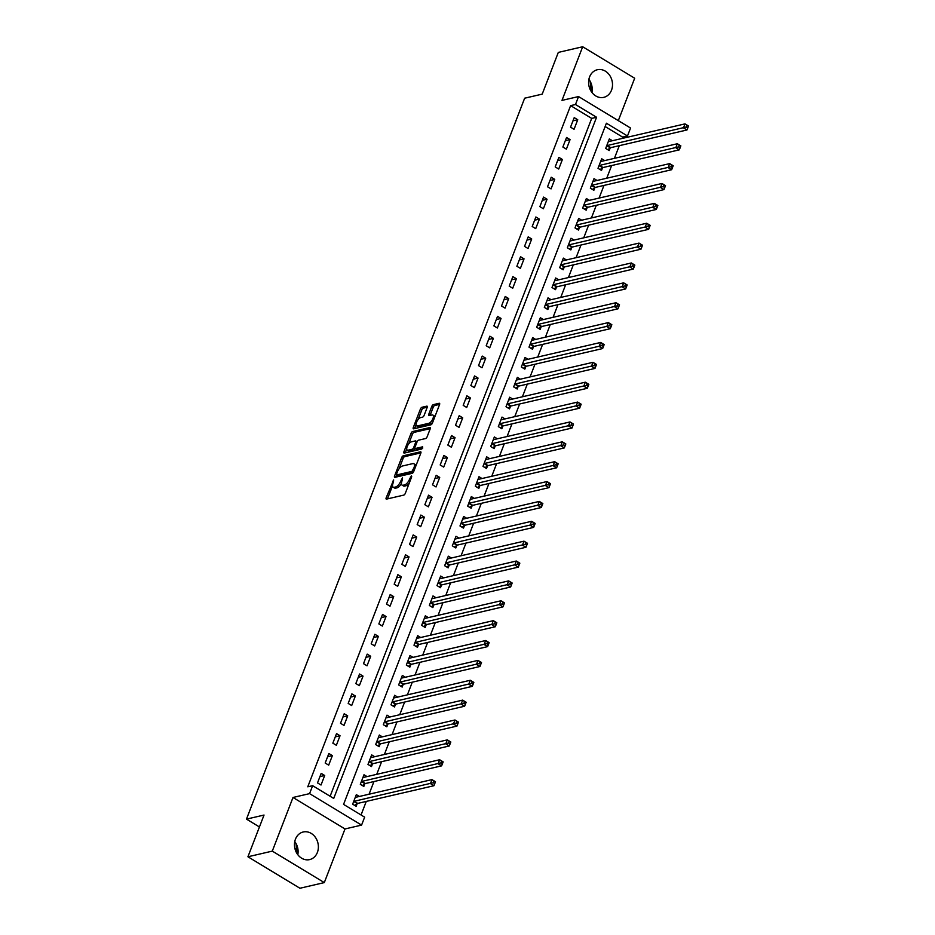 <?xml version="1.0" encoding="UTF-8"?>
<svg xmlns="http://www.w3.org/2000/svg" width="935" height="935" viewBox="0 0 935 935"><rect width="100%" height="100%" fill="white"/><g stroke="black" fill="none" stroke-linecap="round" stroke-linejoin="round"><path stroke-width="1.4" d="M393.67 479.935L386.178 497.771A1.788 0.76 -58.8 0 0 386.213 499.068A1.788 0.76 -58.8 0 0 386.529 499.103L403.756 495.106A1.788 0.76 -58.8 0 0 405.311 493.329L411.716 476.745L411.47 475.81L409.542 479.199A5.704 2.443 -58.8 0 1 404.551 484.903L403.125 485.242A5.704 2.443 -58.8 0 1 402.097 485.125A5.704 2.443 -58.8 0 1 401.98 480.952L402.564 477.878L400.647 481.268A5.704 2.443 -58.8 0 1 395.657 486.971L394.219 487.299A5.704 2.443 -58.8 0 1 393.191 487.193A5.704 2.443 -58.8 0 1 393.086 483.021L393.67 479.935M589.588 76.915A14.177 11.828 76.9 0 0 591.528 91.899A14.177 11.828 76.9 0 0 603.753 97.357A14.177 11.828 76.9 0 0 611.513 90.181A14.177 11.828 76.9 0 0 609.585 75.209A14.177 11.828 76.9 0 0 597.348 69.739A14.177 11.828 76.9 0 0 589.588 76.915M295.46 839.163A14.177 11.828 76.9 0 0 297.4 854.146A14.177 11.828 76.9 0 0 309.625 859.604A14.177 11.828 76.9 0 0 317.386 852.428A14.177 11.828 76.9 0 0 315.457 837.444A14.177 11.828 76.9 0 0 303.22 831.986A14.177 11.828 76.9 0 0 295.46 839.163M427.155 407.496A1.788 0.76 -58.8 0 0 427.12 406.187A1.788 0.76 -58.8 0 0 426.792 406.152L421.966 407.274A1.788 0.76 -58.8 0 0 420.411 409.062L413.305 427.47A1.788 0.76 -58.8 0 0 413.328 428.779A1.788 0.76 -58.8 0 0 413.656 428.814L430.883 424.817A1.788 0.76 -58.8 0 0 432.438 423.029L439.543 404.621A1.788 0.76 -58.8 0 0 439.508 403.312A1.788 0.76 -58.8 0 0 439.193 403.277L433.349 404.633A1.788 0.76 -58.8 0 0 431.795 406.421L428.756 414.298A1.788 0.76 -58.8 0 0 428.791 415.596A1.788 0.76 -58.8 0 0 429.107 415.631L432.005 414.965A4.768 2.034 -58.8 0 1 432.858 415.058A4.768 2.034 -58.8 0 1 432.589 419.371A4.768 2.034 -58.8 0 1 428.779 423.31L417.442 425.939A4.768 2.034 -58.8 0 1 416.578 425.846A4.768 2.034 -58.8 0 1 416.858 421.533A4.768 2.034 -58.8 0 1 420.668 417.594L422.55 417.15A1.788 0.76 -58.8 0 0 424.116 415.374L427.155 407.496M575.481 104.51L578.555 96.562L630.552 128.037L627.49 135.984L606.406 123.221L343.566 804.392L364.638 817.155L361.576 825.102L309.578 793.628L312.641 785.68L333.725 798.432L596.565 117.261L575.481 104.51L570.607 105.632L307.767 786.803L312.641 785.68M247.927 856.776L272.295 851.119L324.305 882.593L299.925 888.25L247.927 856.776L264.032 815.051L246.478 819.118L524.652 98.198L542.207 94.131L558.312 52.407L582.68 46.75L561.982 100.396L578.555 96.562M324.305 882.593L345.003 828.948L293.006 797.473L272.295 851.119M293.006 797.473L309.578 793.628M403.242 455.801A1.788 0.76 -58.8 0 0 401.676 457.589L394.57 475.997A1.788 0.76 -58.8 0 0 394.605 477.306A1.788 0.76 -58.8 0 0 394.932 477.341L412.16 473.344A1.788 0.76 -58.8 0 0 413.714 471.556L420.82 453.148A1.788 0.76 -58.8 0 0 420.785 451.839A1.788 0.76 -58.8 0 0 420.469 451.804L403.242 455.801L404.645 456.654A1.788 0.76 -58.8 0 0 403.09 458.442L399.128 468.692M403.943 451.734L411.038 433.326A1.788 0.76 -58.8 0 1 412.604 431.538L429.831 427.54A1.788 0.76 -58.8 0 1 430.147 427.575A1.788 0.76 -58.8 0 1 430.182 428.884L427.143 436.762A1.788 0.76 -58.8 0 1 425.577 438.55L418.6 440.163A1.788 0.76 -58.8 0 0 417.033 441.951L415.023 447.175A1.788 0.76 -58.8 0 0 415.058 448.484A1.788 0.76 -58.8 0 0 415.374 448.508L422.643 446.825L421.802 449.01L404.294 453.078A1.788 0.76 -58.8 0 1 403.967 453.043A1.788 0.76 -58.8 0 1 403.943 451.734L405.346 452.587L406.725 449.01M297.809 854.707A14.177 11.828 76.9 0 0 294.77 841.582M618.315 120.627L634.678 78.224L582.68 46.75M330.125 796.258L591.691 118.394L570.607 105.632M321.021 785.026L324.702 775.489L321.196 773.362L317.514 782.899L321.021 785.026M328.688 765.157L332.369 755.62L328.863 753.493L325.181 763.03L328.688 765.157M336.355 745.288L340.036 735.751L336.53 733.624L332.848 743.161L336.355 745.288M344.022 725.42L347.703 715.871L344.197 713.744L340.515 723.293L344.022 725.42M351.689 705.539L355.37 696.002L351.864 693.875L348.182 703.412L351.689 705.539M359.367 685.671L363.037 676.134L359.531 674.006L355.849 683.543L359.367 685.671M367.034 665.802L370.704 656.265L367.198 654.138L363.516 663.675L367.034 665.802M374.701 645.933L378.383 636.396L374.865 634.269L371.183 643.806L374.701 645.933M382.368 626.064L386.05 616.527L382.532 614.4L378.85 623.937L382.368 626.064M390.035 606.184L393.717 596.647L390.199 594.52L386.517 604.057L390.035 606.184M397.702 586.315L401.384 576.778L397.866 574.651L394.184 584.188L397.702 586.315M405.369 566.446L409.051 556.909L405.533 554.782L401.851 564.319L405.369 566.446M413.036 546.578L416.718 537.041L413.2 534.913L409.518 544.45L413.036 546.578M420.703 526.709L424.385 517.172L420.867 515.045L417.185 524.582L420.703 526.709M428.37 506.84L432.052 497.291L428.534 495.176L424.852 504.713L428.37 506.84M436.037 486.96L439.719 477.423L436.201 475.296L432.519 484.833L436.037 486.96M443.704 467.091L447.386 457.554L443.868 455.427L440.186 464.964L443.704 467.091M451.371 447.222L455.053 437.685L451.535 435.558L447.853 445.095L451.371 447.222M459.038 427.353L462.72 417.816L459.202 415.689L455.52 425.226L459.038 427.353M466.705 407.485L470.387 397.948L466.869 395.821L463.199 405.358L466.705 407.485M474.372 387.616L478.054 378.067L474.536 375.94L470.866 385.489L474.372 387.616M482.039 367.735L485.721 358.199L482.215 356.071L478.533 365.608L482.039 367.735M489.706 347.867L493.388 338.33L489.882 336.203L486.2 345.74L489.706 347.867M497.373 327.998L501.055 318.461L497.549 316.334L493.867 325.871L497.373 327.998M505.04 308.129L508.722 298.592L505.216 296.465L501.534 306.002L505.04 308.129M512.707 288.26L516.389 278.724L512.883 276.596L509.201 286.133L512.707 288.26M520.374 268.38L524.056 258.843L520.55 256.716L516.868 266.253L520.374 268.38M528.041 248.511L531.723 238.974L528.217 236.847L524.535 246.384L528.041 248.511M535.72 228.643L539.39 219.106L535.884 216.978L532.202 226.515L535.72 228.643M543.387 208.774L547.057 199.237L543.551 197.11L539.869 206.647L543.387 208.774M551.054 188.905L554.736 179.368L551.218 177.241L547.536 186.778L551.054 188.905M558.721 169.036L562.402 159.488L558.885 157.372L555.203 166.909L558.721 169.036M566.388 149.156L570.069 139.619L566.552 137.492L562.87 147.029L566.388 149.156M574.055 129.287L577.736 119.75L574.219 117.623L570.537 127.16L574.055 129.287M361.05 814.969L366.275 801.412M369.056 794.212L373.942 781.543M376.723 774.344L381.609 761.674M384.39 754.463L389.276 741.806M392.057 734.594L396.943 721.925M399.724 714.726L404.61 702.056M407.391 694.857L412.277 682.188M415.058 674.988L419.955 662.319M422.725 655.108L427.622 642.45M430.392 635.239L435.289 622.581M438.059 615.37L442.956 602.701M445.738 595.501L450.623 582.832M453.405 575.633L458.29 562.963M461.072 555.764L465.957 543.095M468.739 535.884L473.624 523.226M476.406 516.015L481.291 503.357M484.073 496.146L488.958 483.477M491.74 476.277L496.625 463.608M499.407 456.409L504.292 443.739M507.074 436.54L511.959 423.871M514.741 416.659L519.626 404.002M522.408 396.791L527.293 384.121M530.075 376.922L534.96 364.253M537.742 357.053L542.627 344.384M545.409 337.184L550.294 324.515M553.076 317.304L557.961 304.646M560.743 297.435L565.628 284.778M568.41 277.566L573.295 264.897M576.077 257.698L580.962 245.028M583.744 237.829L588.629 225.16M591.411 217.96L596.308 205.291M599.078 198.08L603.975 185.422M606.745 178.211L611.642 165.553M614.412 158.342L619.309 145.673M622.091 138.474L622.605 137.106L605.132 126.529M359.356 796.456L356.328 794.633L352.647 804.17L356.165 806.297L357.158 803.703M367.023 776.588L363.995 774.753L360.314 784.301L363.832 786.428L364.825 783.834M374.69 756.719L371.662 754.884L367.981 764.421L371.499 766.548L372.492 763.965M382.357 736.85L379.329 735.015L375.648 744.552L379.166 746.679L380.159 744.096M390.024 716.981L386.996 715.146L383.315 724.683L386.833 726.811L387.826 724.228M397.691 697.101L394.663 695.278L390.982 704.815L394.5 706.942L395.493 704.359M405.358 677.232L402.33 675.409L398.649 684.946L402.167 687.073L403.16 684.478M413.025 657.363L409.998 655.529L406.316 665.077L409.834 667.193L410.827 664.61M420.692 637.495L417.664 635.66L413.983 645.197L417.501 647.324L418.494 644.741M428.359 617.626L425.332 615.791L421.65 625.328L425.168 627.455L426.161 624.872M436.026 597.757L432.998 595.922L429.317 605.459L432.835 607.586L433.828 605.003M443.693 577.877L440.666 576.053L436.984 585.591L440.502 587.718L441.495 585.135M451.36 558.008L448.332 556.185L444.651 565.722L448.169 567.849L449.162 565.254M459.027 538.139L456 536.304L452.318 545.841L455.836 547.968L456.829 545.385M466.694 518.27L463.667 516.436L459.985 525.973L463.503 528.1L464.496 525.517M474.361 498.402L471.333 496.567L467.664 506.104L471.17 508.231L472.175 505.648M482.028 478.533L479 476.698L475.331 486.235L478.837 488.362L479.842 485.779M489.695 458.653L486.679 456.829L482.998 466.366L486.504 468.493L487.509 465.899M497.362 438.784L494.346 436.949L490.665 446.498L494.171 448.625L495.176 446.03M505.029 418.915L502.013 417.08L498.332 426.617L501.838 428.744L502.843 426.161M512.707 399.046L509.68 397.211L505.999 406.748L509.505 408.875L510.51 406.293M520.374 379.178L517.347 377.343L513.666 386.88L517.172 389.007L518.177 386.424M528.041 359.297L525.014 357.474L521.333 367.011L524.839 369.138L525.844 366.555M535.708 339.428L532.681 337.605L529 347.142L532.518 349.269L533.511 346.675M543.375 319.56L540.348 317.725L536.667 327.273L540.185 329.389L541.178 326.806M551.042 299.691L548.015 297.856L544.334 307.393L547.852 309.52L548.845 306.937M558.709 279.822L555.682 277.987L552.001 287.524L555.519 289.651L556.512 287.068M566.376 259.953L563.349 258.118L559.668 267.655L563.186 269.783L564.179 267.2M574.043 240.073L571.016 238.25L567.335 247.787L570.853 249.914L571.846 247.331M581.71 220.204L578.683 218.381L575.002 227.918L578.52 230.045L579.513 227.45M589.377 200.335L586.35 198.5L582.669 208.037L586.187 210.165L587.18 207.582M597.044 180.467L594.017 178.632L590.336 188.169L593.854 190.296L594.847 187.713M604.711 160.598L601.684 158.763L598.003 168.3L601.521 170.427L602.514 167.844M612.378 140.729L609.351 138.894L605.67 148.431L609.188 150.558L610.181 147.975M246.478 819.118L259.427 826.961M294.887 848.419L296.629 849.471M622.605 137.106L627.49 135.984M345.003 828.948L361.576 825.102M591.691 118.394L596.565 117.261M324.702 775.489L319.945 776.588M332.369 755.62L327.612 756.719M340.036 735.751L335.279 736.85M347.703 715.871L342.946 716.981M355.37 696.002L350.613 697.113M363.037 676.134L358.28 677.244M370.704 656.265L365.947 657.363M378.383 636.396L373.614 637.495M386.05 616.527L381.281 617.626M393.717 596.647L388.948 597.757M401.384 576.778L396.615 577.888M409.051 556.909L404.282 558.008M416.718 537.041L411.949 538.139M424.385 517.172L419.616 518.27M432.052 497.291L427.295 498.402M439.719 477.423L434.962 478.533M447.386 457.554L442.629 458.664M455.053 437.685L450.296 438.784M462.72 417.816L457.963 418.915M470.387 397.948L465.63 399.046M478.054 378.067L473.297 379.178M485.721 358.199L480.964 359.309M493.388 338.33L488.631 339.44M501.055 318.461L496.298 319.56M508.722 298.592L503.965 299.691M516.389 278.724L511.632 279.822M524.056 258.843L519.299 259.953M531.723 238.974L526.966 240.085M539.39 219.106L534.633 220.204M547.057 199.237L542.3 200.335M554.736 179.368L549.967 180.467M562.402 159.488L557.634 160.598M570.069 139.619L565.301 140.729M577.736 119.75L572.968 120.86M296.068 843.592L297.014 853.562M590.195 81.345L591.142 91.314M588.886 79.346A14.177 11.828 -103.1 0 1 591.937 92.46M393.191 487.193L394.593 488.047A5.704 2.443 -58.8 0 0 395.622 488.152L394.219 487.299M401.431 483.465A5.704 2.443 -58.8 0 1 397.059 487.825L395.622 488.152M402.097 485.125L403.499 485.978A5.704 2.443 -58.8 0 0 404.528 486.095L403.125 485.242M409.273 483.068A5.704 2.443 -58.8 0 1 405.965 485.756L404.528 486.095M392.536 485.779L387.581 498.612A1.788 0.76 -58.8 0 0 387.487 498.881M420.914 452.879L404.645 456.654M396.709 474.957L395.984 476.85A1.788 0.76 -58.8 0 0 395.891 477.119M396.58 473.975L396.826 474.91L411.949 471.404L413.913 467.886A5.704 2.443 -58.8 0 0 413.808 463.713A5.704 2.443 -58.8 0 0 412.779 463.608L402.436 466.004A5.704 2.443 -58.8 0 0 397.445 471.707L396.58 473.975M397.878 475.541L396.826 474.91M413.363 472.245L398.228 475.763M415.865 465.981A5.704 2.443 -58.8 0 0 415.21 464.566L413.808 463.713M408.665 443.985L412.452 434.167L411.038 433.326M430.275 428.616L414.006 432.391A1.788 0.76 -58.8 0 0 412.452 434.167M416.285 449.057A1.788 0.76 -58.8 0 0 416.461 449.326A1.788 0.76 -58.8 0 0 416.776 449.361L422.807 447.97M411.353 441.846A4.768 2.034 -58.8 0 0 407.543 445.785A4.768 2.034 -58.8 0 0 407.263 450.097A4.768 2.034 -58.8 0 0 408.127 450.191L412.125 449.267A1.788 0.76 -58.8 0 0 413.679 447.491L415.701 442.255A1.788 0.76 -58.8 0 0 415.666 440.958A1.788 0.76 -58.8 0 0 415.339 440.923L411.353 441.846M407.263 450.097L408.677 450.95A4.768 2.034 -58.8 0 0 409.53 451.044L408.127 450.191M415.035 448.461A1.788 0.76 -58.8 0 1 413.527 450.121L409.53 451.044M417.092 441.823A1.788 0.76 -58.8 0 0 417.068 441.811L415.666 440.958M416.578 425.846L417.992 426.699A4.768 2.034 -58.8 0 0 418.845 426.792L417.442 425.939M432.788 422.141A4.768 2.034 -58.8 0 1 430.182 424.163L418.845 426.792M434.798 416.917A4.768 2.034 -58.8 0 0 434.272 415.911L432.858 415.058M439.637 404.352L434.763 405.486A1.788 0.76 -58.8 0 0 433.197 407.263L430.158 415.152A1.788 0.76 -58.8 0 0 430.065 415.409M416.052 424.841L414.708 428.324A1.788 0.76 -58.8 0 0 414.614 428.581M427.237 407.228L423.368 408.127A1.788 0.76 -58.8 0 0 421.814 409.904L418.062 419.616M433.84 781.146L433.232 782.735L434.635 783.588L435.242 781.999L431.982 779.615L435.488 781.742L433.957 785.716L430.451 783.588L431.982 779.615L355.744 797.298A1.812 0.771 121.2 0 1 355.417 797.263L355.323 797.216M354.727 805.432L357.31 803.597A1.812 0.771 121.2 0 1 357.719 803.399L433.957 785.716L434.635 783.588M353.64 801.587L353.804 801.47A1.812 0.771 121.2 0 1 354.201 801.272L433.232 782.735M441.507 761.277L440.899 762.866L442.302 763.72L442.909 762.13L439.649 759.746L443.155 761.873L441.624 765.847L438.118 763.72L439.649 759.746L363.411 777.429A1.812 0.771 121.2 0 1 363.084 777.394L362.99 777.347M362.394 785.552L364.977 783.729A1.812 0.771 121.2 0 1 365.386 783.53L441.624 765.847L442.302 763.72M361.307 781.707L361.471 781.602A1.812 0.771 121.2 0 1 361.868 781.403L440.899 762.866M449.174 741.408L448.566 742.998L449.969 743.851L450.576 742.261L447.316 739.877L450.822 742.004L449.291 745.978L445.785 743.851L447.316 739.877L371.078 757.56A1.812 0.771 121.2 0 1 370.751 757.525L370.657 757.479M370.061 765.683L372.644 763.86A1.812 0.771 121.2 0 1 373.053 763.661L449.291 745.978L449.969 743.851M368.974 761.838L369.138 761.733A1.812 0.771 121.2 0 1 369.547 761.534L448.566 742.998M456.841 721.539L456.233 723.129L457.636 723.982L458.243 722.393L454.983 719.997L458.489 722.124L456.958 726.098L453.452 723.971L454.983 719.997L378.745 737.68A1.812 0.771 121.2 0 1 378.418 737.657L378.336 737.598M377.728 745.814L380.311 743.991A1.812 0.771 121.2 0 1 380.72 743.781L456.958 726.098L457.636 723.982M376.641 741.969L376.805 741.864A1.812 0.771 121.2 0 1 377.214 741.665L456.233 723.129M464.508 701.671L463.9 703.26L465.303 704.102L465.91 702.512L462.65 700.128L466.168 702.255L464.625 706.229L461.119 704.102L462.65 700.128L386.412 717.811A1.812 0.771 121.2 0 1 386.085 717.788L386.003 717.729M385.395 725.946L387.978 724.111A1.812 0.771 121.2 0 1 388.387 723.912L464.625 706.229L465.303 704.102M384.308 722.101L384.472 721.984A1.812 0.771 121.2 0 1 384.881 721.785L463.9 703.26M472.175 681.79L471.567 683.391L472.97 684.233L473.577 682.644L470.317 680.259L473.835 682.386L472.292 686.36L468.786 684.233L470.317 680.259L394.079 697.942A1.812 0.771 121.2 0 1 393.764 697.919L393.67 697.861M393.062 706.077L395.645 704.242A1.812 0.771 121.2 0 1 396.054 704.043L472.292 686.36L472.97 684.233M391.975 702.232L392.139 702.115A1.812 0.771 121.2 0 1 392.548 701.916L471.567 683.391M479.842 661.922L479.234 663.511L480.637 664.364L481.256 662.775L477.984 660.39L481.502 662.518L479.959 666.491L476.453 664.364L477.984 660.39L401.746 678.074A1.812 0.771 121.2 0 1 401.431 678.039L401.337 677.992M400.729 686.208L403.312 684.373A1.812 0.771 121.2 0 1 403.721 684.175L479.959 666.491L480.637 664.364M399.654 682.351L399.806 682.246A1.812 0.771 121.2 0 1 400.215 682.047L479.234 663.511M487.509 642.053L486.901 643.642L488.304 644.495L488.923 642.906L485.651 640.522L489.169 642.649L487.626 646.623L484.12 644.495L485.651 640.522L409.413 658.205A1.812 0.771 121.2 0 1 409.098 658.17L409.004 658.123M408.396 666.328L410.979 664.504A1.812 0.771 121.2 0 1 411.388 664.306L487.626 646.623L488.304 644.495M407.321 662.483L407.473 662.377A1.812 0.771 121.2 0 1 407.882 662.179L486.901 643.642M495.176 622.184L494.568 623.774L495.971 624.627L496.59 623.037L493.318 620.653L496.836 622.768L495.305 626.754L491.787 624.627L493.318 620.653L417.08 638.336A1.812 0.771 121.2 0 1 416.765 638.301L416.671 638.254M416.075 646.459L418.646 644.636A1.812 0.771 121.2 0 1 419.055 644.437L495.305 626.754L495.971 624.627M414.988 642.614L415.14 642.509A1.812 0.771 121.2 0 1 415.549 642.31L494.568 623.774M502.843 602.315L502.235 603.905L503.638 604.758L504.257 603.168L500.985 600.773L504.503 602.9L502.972 606.873L499.454 604.746L500.985 600.773L424.747 618.456A1.812 0.771 121.2 0 1 424.432 618.432L424.338 618.374M423.742 626.59L426.325 624.755A1.812 0.771 121.2 0 1 426.722 624.557L502.972 606.873L503.638 604.758M422.655 622.745L422.807 622.64A1.812 0.771 121.2 0 1 423.216 622.429L502.235 603.905M510.51 582.447L509.902 584.036L511.305 584.878L511.924 583.288L508.652 580.904L512.17 583.031L510.639 587.005L507.121 584.878L508.652 580.904L432.414 598.587A1.812 0.771 121.2 0 1 432.099 598.564L432.005 598.505M431.409 606.721L433.992 604.887A1.812 0.771 121.2 0 1 434.389 604.688L510.639 587.005L511.305 584.878M430.322 602.876L430.474 602.759A1.812 0.771 121.2 0 1 430.883 602.561L509.902 584.036M518.177 562.566L517.569 564.156L518.972 565.009L519.591 563.419L516.319 561.035L519.837 563.162L518.306 567.136L514.788 565.009L516.319 561.035L440.081 578.718A1.812 0.771 121.2 0 1 439.766 578.683L439.672 578.636M439.076 586.853L441.659 585.018A1.812 0.771 121.2 0 1 442.068 584.819L518.306 567.136L518.972 565.009M437.989 583.008L438.141 582.891A1.812 0.771 121.2 0 1 438.55 582.692L517.569 564.156M525.856 542.697L525.236 544.287L526.639 545.14L527.258 543.551L523.986 541.166L527.504 543.293L525.973 547.267L522.455 545.14L523.986 541.166L447.748 558.85A1.812 0.771 121.2 0 1 447.433 558.814L447.339 558.768M446.743 566.984L449.326 565.149A1.812 0.771 121.2 0 1 449.735 564.95L525.973 547.267L526.639 545.14M445.656 563.127L445.808 563.022A1.812 0.771 121.2 0 1 446.217 562.823L525.236 544.287M533.523 522.829L532.903 524.418L534.306 525.271L534.925 523.682L531.653 521.298L535.171 523.425L533.64 527.398L530.122 525.271L531.653 521.298L455.415 538.981A1.812 0.771 121.2 0 1 455.1 538.946L455.006 538.899M454.41 547.104L456.993 545.28A1.812 0.771 121.2 0 1 457.402 545.082L533.64 527.398L534.306 525.271M453.323 543.258L453.475 543.153A1.812 0.771 121.2 0 1 453.884 542.954L532.903 524.418M541.19 502.96L540.57 504.549L541.973 505.403L542.592 503.813L539.32 501.417L542.838 503.544L541.307 507.518L537.789 505.391L539.32 501.417L463.082 519.112A1.812 0.771 121.2 0 1 462.767 519.077L462.673 519.019M462.077 527.235L464.66 525.412A1.812 0.771 121.2 0 1 465.069 525.213L541.307 507.518L541.973 505.403M460.99 523.39L461.142 523.284A1.812 0.771 121.2 0 1 461.551 523.086L540.57 504.549M548.857 483.091L548.237 484.681L549.64 485.534L550.259 483.944L546.987 481.548L550.505 483.675L548.974 487.649L545.456 485.522L546.987 481.548L470.749 499.232A1.812 0.771 121.2 0 1 470.434 499.208L470.34 499.15M469.744 507.366L472.327 505.531A1.812 0.771 121.2 0 1 472.736 505.332L548.974 487.649L549.64 485.534M468.657 503.521L468.809 503.404A1.812 0.771 121.2 0 1 469.218 503.205L548.237 484.681M556.524 463.222L555.904 464.812L557.307 465.653L557.926 464.064L554.654 461.68L558.172 463.807L556.641 467.781L553.123 465.653L554.654 461.68L478.416 479.363A1.812 0.771 121.2 0 1 478.101 479.339L478.007 479.281M477.411 487.497L479.994 485.662A1.812 0.771 121.2 0 1 480.403 485.464L556.641 467.781L557.307 465.653M476.324 483.652L476.476 483.535A1.812 0.771 121.2 0 1 476.885 483.337L555.904 464.812M564.191 443.342L563.571 444.931L564.985 445.785L565.593 444.195L562.321 441.811L565.839 443.938L564.308 447.912L560.79 445.785L562.321 441.811L486.083 459.494A1.812 0.771 121.2 0 1 485.768 459.459L485.674 459.412M485.078 467.629L487.661 465.794A1.812 0.771 121.2 0 1 488.07 465.595L564.308 447.912L564.985 445.785M483.991 463.783L484.143 463.667A1.812 0.771 121.2 0 1 484.552 463.468L563.571 444.931M571.858 423.473L571.238 425.063L572.652 425.916L573.26 424.326L569.999 421.942L573.506 424.069L571.975 428.043L568.457 425.916L569.999 421.942L493.75 439.625A1.812 0.771 121.2 0 1 493.435 439.59L493.341 439.543M492.745 447.748L495.328 445.925A1.812 0.771 121.2 0 1 495.737 445.726L571.975 428.043L572.652 425.916M491.658 443.903L491.81 443.798A1.812 0.771 121.2 0 1 492.219 443.599L571.238 425.063M579.525 403.604L578.905 405.194L580.319 406.047L580.927 404.458L577.666 402.073L581.173 404.2L579.642 408.174L576.124 406.047L577.666 402.073L501.417 419.757A1.812 0.771 121.2 0 1 501.102 419.721L501.008 419.675M500.412 427.879L502.995 426.056A1.812 0.771 121.2 0 1 503.404 425.857L579.642 408.174L580.319 406.047M499.325 424.034L499.477 423.929A1.812 0.771 121.2 0 1 499.886 423.73L578.905 405.194M587.192 383.736L586.572 385.325L587.986 386.178L588.594 384.589L585.333 382.193L588.84 384.32L587.309 388.294L583.791 386.167L585.333 382.193L509.096 399.876A1.812 0.771 121.2 0 1 508.769 399.853L508.675 399.794M508.079 408.011L510.662 406.187A1.812 0.771 121.2 0 1 511.071 405.977L587.309 388.294L587.986 386.178M506.992 404.165L507.144 404.06A1.812 0.771 121.2 0 1 507.553 403.862L586.572 385.325M594.859 363.867L594.239 365.456L595.653 366.298L596.261 364.708L593 362.324L596.507 364.451L594.976 368.425L591.458 366.298L593 362.324L516.763 380.007A1.812 0.771 121.2 0 1 516.436 379.984L516.342 379.926M515.746 388.142L518.329 386.307A1.812 0.771 121.2 0 1 518.738 386.108L594.976 368.425L595.653 366.298M514.659 384.297L514.811 384.18A1.812 0.771 121.2 0 1 515.22 383.981L594.239 365.456M602.526 343.986L601.906 345.588L603.32 346.429L603.928 344.84L600.667 342.455L604.174 344.583L602.643 348.556L599.125 346.429L600.667 342.455L524.43 360.139A1.812 0.771 121.2 0 1 524.103 360.115L524.009 360.057M523.413 368.273L525.996 366.438A1.812 0.771 121.2 0 1 526.405 366.24L602.643 348.556L603.32 346.429M522.326 364.428L522.478 364.311A1.812 0.771 121.2 0 1 522.887 364.112L601.906 345.588M610.193 324.118L609.585 325.707L610.987 326.56L611.595 324.971L608.334 322.587L611.841 324.714L610.31 328.688L606.803 326.56L608.334 322.587L532.097 340.27A1.812 0.771 121.2 0 1 531.77 340.235L531.676 340.188M531.08 348.404L533.663 346.569A1.812 0.771 121.2 0 1 534.072 346.371L610.31 328.688L610.987 326.56M529.993 344.548L530.157 344.442A1.812 0.771 121.2 0 1 530.554 344.244L609.585 325.707M617.86 304.249L617.252 305.839L618.654 306.692L619.262 305.102L616.001 302.718L619.508 304.845L617.977 308.819L614.47 306.692L616.001 302.718L539.764 320.401A1.812 0.771 121.2 0 1 539.437 320.366L539.343 320.319M538.747 328.524L541.33 326.701A1.812 0.771 121.2 0 1 541.739 326.502L617.977 308.819L618.654 306.692M537.66 324.679L537.824 324.574A1.812 0.771 121.2 0 1 538.221 324.375L617.252 305.839M625.527 284.38L624.919 285.97L626.321 286.823L626.929 285.233L623.668 282.849L627.175 284.965L625.644 288.95L622.137 286.823L623.668 282.849L547.431 300.532A1.812 0.771 121.2 0 1 547.104 300.497L547.022 300.451M546.414 308.655L548.997 306.832A1.812 0.771 121.2 0 1 549.406 306.633L625.644 288.95L626.321 286.823M545.327 304.81L545.491 304.705A1.812 0.771 121.2 0 1 545.9 304.506L624.919 285.97M633.194 264.511L632.586 266.101L633.988 266.954L634.596 265.365L631.335 262.969L634.842 265.096L633.311 269.07L629.804 266.942L631.335 262.969L555.098 280.652A1.812 0.771 121.2 0 1 554.771 280.629L554.689 280.57M554.081 288.786L556.664 286.952A1.812 0.771 121.2 0 1 557.073 286.753L633.311 269.07L633.988 266.954M552.994 284.941L553.158 284.836A1.812 0.771 121.2 0 1 553.567 284.626L632.586 266.101M640.861 244.643L640.253 246.232L641.655 247.074L642.263 245.484L639.002 243.1L642.52 245.227L640.978 249.201L637.471 247.074L639.002 243.1L562.765 260.783A1.812 0.771 121.2 0 1 562.438 260.76L562.356 260.701M561.748 268.918L564.331 267.083A1.812 0.771 121.2 0 1 564.74 266.884L640.978 249.201L641.655 247.074M560.661 265.072L560.825 264.956A1.812 0.771 121.2 0 1 561.234 264.757L640.253 246.232M648.528 224.762L647.92 226.352L649.322 227.205L649.93 225.615L646.669 223.231L650.187 225.358L648.645 229.332L645.138 227.205L646.669 223.231L570.432 240.914A1.812 0.771 121.2 0 1 570.116 240.879L570.023 240.833M569.415 249.049L571.998 247.214A1.812 0.771 121.2 0 1 572.407 247.015L648.645 229.332L649.322 227.205M568.328 245.204L568.492 245.087A1.812 0.771 121.2 0 1 568.901 244.888L647.92 226.352M656.195 204.894L655.587 206.483L656.989 207.336L657.609 205.747L654.336 203.362L657.854 205.49L656.312 209.463L652.805 207.336L654.336 203.362L578.099 221.046A1.812 0.771 121.2 0 1 577.783 221.011L577.69 220.964M577.082 229.18L579.665 227.345A1.812 0.771 121.2 0 1 580.074 227.147L656.312 209.463L656.989 207.336M576.007 225.323L576.159 225.218A1.812 0.771 121.2 0 1 576.568 225.019L655.587 206.483M663.862 185.025L663.254 186.614L664.656 187.468L665.276 185.878L662.003 183.494L665.521 185.621L663.979 189.595L660.472 187.468L662.003 183.494L585.766 201.177A1.812 0.771 121.2 0 1 585.45 201.142L585.357 201.095M584.749 209.3L587.332 207.477A1.812 0.771 121.2 0 1 587.741 207.278L663.979 189.595L664.656 187.468M583.674 205.455L583.826 205.349A1.812 0.771 121.2 0 1 584.235 205.151L663.254 186.614M671.529 165.156L670.921 166.746L672.323 167.599L672.943 166.009L669.67 163.613L673.188 165.74L671.657 169.714L668.139 167.587L669.67 163.613L593.433 181.308A1.812 0.771 121.2 0 1 593.117 181.273L593.024 181.215M592.428 189.431L594.999 187.608A1.812 0.771 121.2 0 1 595.408 187.409L671.657 169.714L672.323 167.599M591.341 185.586L591.493 185.481A1.812 0.771 121.2 0 1 591.902 185.282L670.921 166.746M679.196 145.287L678.588 146.877L679.99 147.73L680.61 146.141L677.337 143.745L680.855 145.872L679.324 149.845L675.806 147.718L677.337 143.745L601.1 161.428A1.812 0.771 121.2 0 1 600.784 161.404L600.691 161.346M600.095 169.562L602.678 167.727A1.812 0.771 121.2 0 1 603.075 167.529L679.324 149.845L679.99 147.73M599.008 165.717L599.16 165.6A1.812 0.771 121.2 0 1 599.569 165.401L678.588 146.877M686.863 125.419L686.255 127.008L687.657 127.85L688.277 126.26L685.004 123.876L688.522 126.003L686.991 129.977L683.473 127.85L685.004 123.876L608.767 141.559A1.812 0.771 121.2 0 1 608.451 141.536L608.358 141.477M607.762 149.694L610.345 147.859A1.812 0.771 121.2 0 1 610.742 147.66L686.991 129.977L687.657 127.85M606.675 145.848L606.827 145.731A1.812 0.771 121.2 0 1 607.236 145.533L686.255 127.008M393.565 481.782L392.571 481.186M411.365 477.656L410.371 477.06M402.459 479.725L401.477 479.117M397.059 487.825L395.657 486.971M401.676 481.887L400.647 481.268M405.965 485.756L404.551 484.903M410.535 479.807L409.542 479.199M387.581 498.612L386.178 497.771M395.984 476.85L394.57 475.997M403.09 458.442L401.676 457.589M413.352 472.257L411.949 471.404M414.03 470.749L413.036 470.153M414.895 468.493L413.913 467.886M414.006 432.391L412.604 431.538M416.776 449.361L415.374 448.508M413.527 450.121L412.125 449.267M414.871 448.204L413.679 447.491M416.683 442.863L415.701 442.255M430.182 424.163L428.779 423.31M430.158 415.152L428.756 414.298M433.197 407.263L431.795 406.421M434.763 405.486L433.349 404.633M414.708 428.324L413.305 427.47M421.814 409.904L420.411 409.062M423.368 408.127L421.966 407.274M357.31 803.597L353.804 801.47M357.719 803.399L354.201 801.272M364.977 783.729L361.471 781.602M365.386 783.53L361.868 781.403M372.644 763.86L369.138 761.733M373.053 763.661L369.547 761.534M380.311 743.991L376.805 741.864M380.72 743.781L377.214 741.665M387.978 724.111L384.472 721.984M388.387 723.912L384.881 721.785M395.645 704.242L392.139 702.115M396.054 704.043L392.548 701.916M403.312 684.373L399.806 682.246M403.721 684.175L400.215 682.047M410.979 664.504L407.473 662.377M411.388 664.306L407.882 662.179M418.646 644.636L415.14 642.509M419.055 644.437L415.549 642.31M426.325 624.755L422.807 622.64M426.722 624.557L423.216 622.429M433.992 604.887L430.474 602.759M434.389 604.688L430.883 602.561M441.659 585.018L438.141 582.891M442.068 584.819L438.55 582.692M449.326 565.149L445.808 563.022M449.735 564.95L446.217 562.823M456.993 545.28L453.475 543.153M457.402 545.082L453.884 542.954M464.66 525.412L461.142 523.284M465.069 525.213L461.551 523.086M472.327 505.531L468.809 503.404M472.736 505.332L469.218 503.205M479.994 485.662L476.476 483.535M480.403 485.464L476.885 483.337M487.661 465.794L484.143 463.667M488.07 465.595L484.552 463.468M495.328 445.925L491.81 443.798M495.737 445.726L492.219 443.599M502.995 426.056L499.477 423.929M503.404 425.857L499.886 423.73M510.662 406.187L507.144 404.06M511.071 405.977L507.553 403.862M518.329 386.307L514.811 384.18M518.738 386.108L515.22 383.981M525.996 366.438L522.478 364.311M526.405 366.24L522.887 364.112M533.663 346.569L530.157 344.442M534.072 346.371L530.554 344.244M541.33 326.701L537.824 324.574M541.739 326.502L538.221 324.375M548.997 306.832L545.491 304.705M549.406 306.633L545.9 304.506M556.664 286.952L553.158 284.836M557.073 286.753L553.567 284.626M564.331 267.083L560.825 264.956M564.74 266.884L561.234 264.757M571.998 247.214L568.492 245.087M572.407 247.015L568.901 244.888M579.665 227.345L576.159 225.218M580.074 227.147L576.568 225.019M587.332 207.477L583.826 205.349M587.741 207.278L584.235 205.151M594.999 187.608L591.493 185.481M595.408 187.409L591.902 185.282M602.678 167.727L599.16 165.6M603.075 167.529L599.569 165.401M610.345 147.859L606.827 145.731M610.742 147.66L607.236 145.533M398.006 475.74L396.604 474.886M416.461 449.326L415.058 448.484"/></g></svg>

